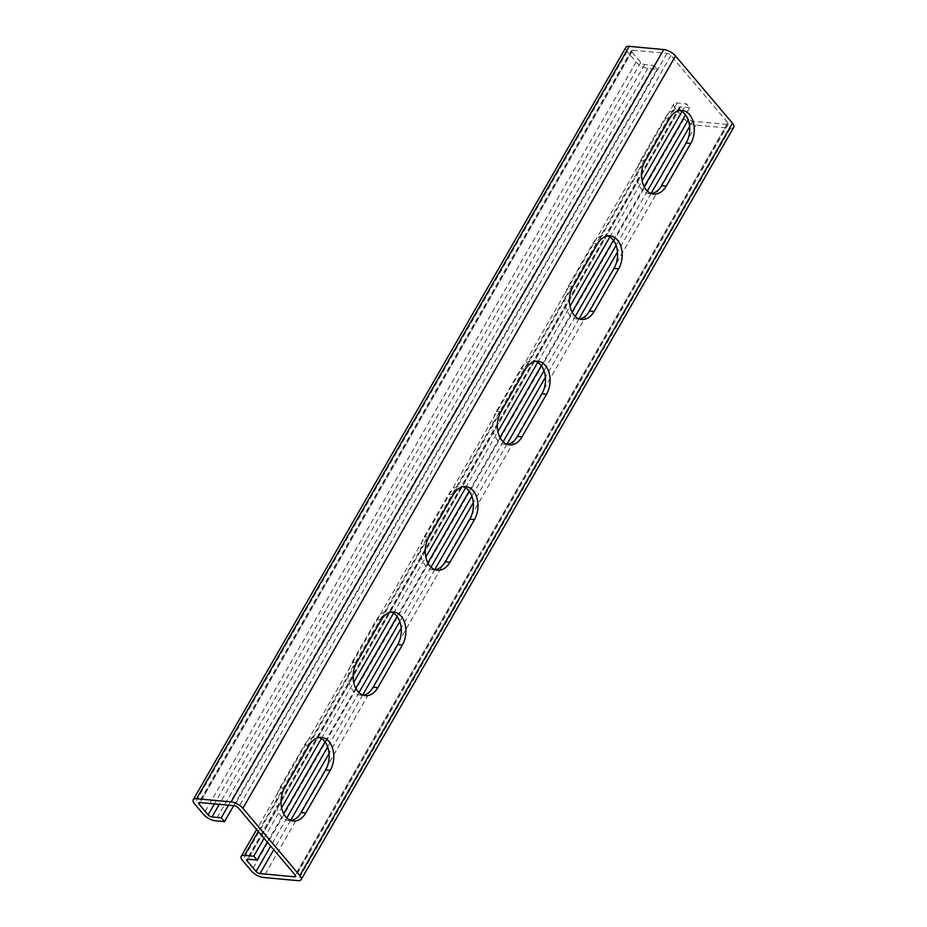 <?xml version="1.0" encoding="UTF-8"?>
<svg xmlns="http://www.w3.org/2000/svg" width="927" height="927" viewBox="0 0 927 927"><rect width="100%" height="100%" fill="white"/><g stroke="black" fill="none" stroke-linecap="round" stroke-linejoin="round"><path stroke-width="0.7" stroke-dasharray="4.63 3.48" d="M733.767 127.266A9.502 3.859 29.9 0 1 730.418 128.297L695.887 125.075A9.502 3.859 29.9 0 1 684.114 118.679L675.157 108.111A9.502 3.859 29.9 0 1 673.836 104.021A9.502 3.859 29.9 0 1 677.185 103.001L686.397 103.859L689.653 107.694L685.505 114.902M264.056 838.321L281.611 807.799M321.437 738.541L353.708 682.411M393.535 613.153L425.817 557.011M465.644 487.753L497.915 431.623M537.741 362.364L570.024 306.234M609.85 236.976L642.121 180.835M681.948 111.576L686.397 103.859M267.312 842.156L283.674 813.697M324.983 741.867L355.783 688.309M397.08 616.478L427.88 562.909M469.189 491.078L499.989 437.521M541.298 365.69L572.098 312.132M613.396 240.302L644.195 186.733M685.366 115.145L679.769 108.54A3.163 1.286 29.9 0 1 679.329 107.184A3.163 1.286 29.9 0 1 680.441 106.837L689.653 107.694M228.482 805.215L653.859 65.446L644.659 64.589A3.163 1.286 29.9 0 1 640.731 62.457L631.785 51.9A3.163 1.286 29.9 0 1 631.345 50.533A3.163 1.286 29.9 0 1 632.457 50.185L666.988 53.407A3.163 1.286 29.9 0 1 670.916 55.539L727.834 122.746A3.163 1.286 29.9 0 1 728.286 124.114A3.163 1.286 29.9 0 1 727.162 124.45L692.643 121.24A3.163 1.286 29.9 0 1 688.715 119.108L686.698 116.732M309.097 745.435L304.485 745.007L279.977 787.637A20.579 14.056 -84.7 0 0 277.3 808.622A20.579 14.056 -84.7 0 0 288.633 820.615A20.579 14.056 -84.7 0 0 290.962 820.546M304.485 745.007A20.579 14.056 -84.7 0 1 316.964 737A20.579 14.056 -84.7 0 1 319.247 737.486M381.194 620.036L376.594 619.618L352.075 662.249A20.579 14.056 -84.7 0 0 349.398 683.234A20.579 14.056 -84.7 0 0 360.742 695.215A20.579 14.056 -84.7 0 0 363.071 695.157M376.594 619.618A20.579 14.056 -84.7 0 1 389.073 611.6A20.579 14.056 -84.7 0 1 391.345 612.098M453.303 494.647L448.703 494.218L424.184 536.849A20.579 14.056 -84.7 0 0 421.507 557.834A20.579 14.056 -84.7 0 0 432.851 569.827A20.579 14.056 -84.7 0 0 435.169 569.757M448.703 494.218A20.579 14.056 -84.7 0 1 461.183 486.212A20.579 14.056 -84.7 0 1 463.454 486.71M525.4 369.259L520.8 368.83L496.281 411.461A20.579 14.056 -84.7 0 0 493.604 432.445A20.579 14.056 -84.7 0 0 504.948 444.427A20.579 14.056 -84.7 0 0 507.278 444.369M520.8 368.83A20.579 14.056 -84.7 0 1 533.28 360.823A20.579 14.056 -84.7 0 1 535.563 361.31M597.509 243.859L592.909 243.43L568.39 286.072A20.579 14.056 -84.7 0 0 565.713 307.046A20.579 14.056 -84.7 0 0 577.058 319.039A20.579 14.056 -84.7 0 0 579.387 318.969M592.909 243.43A20.579 14.056 -84.7 0 1 605.389 235.423A20.579 14.056 -84.7 0 1 607.66 235.921M669.607 118.471L665.007 118.042L640.499 160.672A20.579 14.056 -84.7 0 0 637.822 181.657A20.579 14.056 -84.7 0 0 649.155 193.65A20.579 14.056 -84.7 0 0 651.484 193.581M665.007 118.042A20.579 14.056 -84.7 0 1 677.486 110.035A20.579 14.056 -84.7 0 1 679.769 110.522M233.662 805.702L657.116 69.293L647.915 68.436A9.502 3.859 29.9 0 1 636.131 62.028L627.185 51.472A9.502 3.859 29.9 0 1 625.852 47.381M657.116 69.293L653.859 65.446M677.185 103.001L258.285 831.496M675.157 108.111L242.538 860.465M684.114 118.679L251.484 871.032M695.887 125.075L263.268 877.44M730.418 128.297L297.799 880.65M692.643 121.24L689.607 126.524M651.113 193.442L617.498 251.912M579.016 318.842L545.389 377.312M506.907 444.23L473.291 502.701M434.809 569.63L401.182 628.089M362.7 695.018L329.085 753.489M290.603 820.407L273.732 849.746M688.715 119.108L688.205 119.989M647.359 191.02L616.096 245.388M575.261 316.408L543.987 370.777M503.152 441.797L471.889 496.177M431.043 567.197L399.78 621.565M358.946 692.585L327.683 746.953M286.837 817.985L270.661 846.119M727.162 124.45L295.389 875.331M727.834 122.746L295.215 875.1M670.916 55.539L238.285 807.892M666.988 53.407L234.357 805.76M632.457 50.185L199.838 802.55M627.185 51.472L194.554 803.825M636.131 62.028L203.5 814.381M631.785 51.9L200.128 802.573M640.731 62.457L214.38 803.906M647.915 68.436L215.284 820.789M644.659 64.589L219.27 804.358M284.577 788.066L279.977 787.637M356.686 662.678L352.075 662.249M428.784 537.278L424.184 536.849M500.893 411.889L496.281 411.461M572.99 286.501L568.39 286.072M645.099 161.101L640.499 160.672M679.769 108.54L248.112 859.225M680.441 106.837L247.822 859.19M673.836 104.021L256.64 829.561M728.286 124.114L295.655 876.467M631.345 50.533L198.714 802.886M321.576 737.428L316.964 737M293.245 821.044L288.633 820.615M393.674 612.029L389.073 611.6M365.342 695.644L360.742 695.215M465.783 486.64L461.183 486.212M437.451 570.256L432.851 569.827M537.88 361.252L533.28 360.823M509.549 444.856L504.948 444.427M609.989 235.852L605.389 235.423M581.658 319.467L577.058 319.039M682.098 110.464L677.486 110.035M653.767 194.079L649.155 193.65M679.329 107.184L246.698 859.538"/><path stroke-width="1.39" d="M258.285 831.496L244.566 855.354L253.766 856.212L264.056 838.321M281.611 807.799L321.437 738.541M353.708 682.411L393.535 613.153M425.817 557.011L465.644 487.753M497.915 431.623L537.741 362.364M570.024 306.234L609.85 236.976M642.121 180.835L681.948 111.576M244.566 855.354A9.502 3.859 -150.1 0 0 241.205 856.374A9.502 3.859 -150.1 0 0 242.538 860.465L251.484 871.032A9.502 3.859 -150.1 0 0 263.268 877.44L297.799 880.65A9.502 3.859 -150.1 0 0 301.148 879.619A9.502 3.859 -150.1 0 0 299.815 875.528L242.886 808.321A9.502 3.859 -150.1 0 0 231.113 801.925L196.582 798.703A9.502 3.859 -150.1 0 0 193.233 799.734A9.502 3.859 -150.1 0 0 194.554 803.825L203.5 814.381A9.502 3.859 -150.1 0 0 215.284 820.789L224.496 821.646L233.662 805.702M270.661 846.119L256.084 871.461L247.138 860.893A3.163 1.286 -150.1 0 1 246.698 859.538A3.163 1.286 -150.1 0 1 247.822 859.19L257.022 860.047L267.312 842.156M253.766 856.212L257.022 860.047M283.674 813.697L324.983 741.867M355.783 688.309L397.08 616.478M427.88 562.909L469.189 491.078M499.989 437.521L541.298 365.69M572.098 312.132L613.396 240.302M644.195 186.733L685.505 114.902M686.698 116.732L685.366 115.145M295.389 875.331L294.543 876.815L260.012 873.593A3.163 1.286 -150.1 0 1 256.084 871.461M193.233 799.734L625.852 47.381A9.502 3.859 29.9 0 1 629.201 46.35L663.732 49.56A9.502 3.859 29.9 0 1 675.516 55.968L732.446 123.175A9.502 3.859 29.9 0 1 733.767 127.266L301.148 879.619M330.232 770.395A20.579 14.056 -84.7 0 0 332.909 749.41A20.579 14.056 -84.7 0 0 321.576 737.428A20.579 14.056 -84.7 0 0 309.097 745.435L284.577 788.066A20.579 14.056 -84.7 0 0 281.901 809.051A20.579 14.056 -84.7 0 0 293.245 821.044A20.579 14.056 -84.7 0 0 305.725 813.025L330.232 770.395L325.632 769.966A20.579 14.056 -84.7 0 0 319.247 737.486M402.341 645.007A20.579 14.056 -84.7 0 0 405.018 624.022A20.579 14.056 -84.7 0 0 393.674 612.029A20.579 14.056 -84.7 0 0 381.194 620.036L356.686 662.678A20.579 14.056 -84.7 0 0 354.01 683.663A20.579 14.056 -84.7 0 0 365.342 695.644A20.579 14.056 -84.7 0 0 377.822 687.637L402.341 645.007L397.741 644.578A20.579 14.056 -84.7 0 0 391.345 612.098M474.45 519.607A20.579 14.056 -84.7 0 0 477.115 498.633A20.579 14.056 -84.7 0 0 465.783 486.64A20.579 14.056 -84.7 0 0 453.303 494.647L428.784 537.278A20.579 14.056 -84.7 0 0 426.107 558.263A20.579 14.056 -84.7 0 0 437.451 570.256A20.579 14.056 -84.7 0 0 449.931 562.249L474.45 519.607L469.838 519.178A20.579 14.056 -84.7 0 0 463.454 486.71M546.548 394.218A20.579 14.056 -84.7 0 0 549.224 373.233A20.579 14.056 -84.7 0 0 537.88 361.252A20.579 14.056 -84.7 0 0 525.4 369.259L500.893 411.889A20.579 14.056 -84.7 0 0 498.216 432.874A20.579 14.056 -84.7 0 0 509.549 444.856A20.579 14.056 -84.7 0 0 522.028 436.849L546.548 394.218L541.947 393.79A20.579 14.056 -84.7 0 0 535.563 361.31M618.657 268.83A20.579 14.056 -84.7 0 0 621.333 247.845A20.579 14.056 -84.7 0 0 609.989 235.852A20.579 14.056 -84.7 0 0 597.509 243.859L572.99 286.501A20.579 14.056 -84.7 0 0 570.314 307.474A20.579 14.056 -84.7 0 0 581.658 319.467A20.579 14.056 -84.7 0 0 594.137 311.46L618.657 268.83L614.045 268.401A20.579 14.056 -84.7 0 0 607.66 235.921M690.754 143.43A20.579 14.056 -84.7 0 0 693.431 122.457A20.579 14.056 -84.7 0 0 682.098 110.464A20.579 14.056 -84.7 0 0 669.607 118.471L645.099 161.101A20.579 14.056 -84.7 0 0 642.423 182.086A20.579 14.056 -84.7 0 0 653.767 194.079A20.579 14.056 -84.7 0 0 666.246 186.072L690.754 143.43L686.154 143.001A20.579 14.056 -84.7 0 0 679.769 110.522M214.38 803.906L208.111 814.81L199.166 804.254A3.163 1.286 -150.1 0 1 198.714 802.886A3.163 1.286 -150.1 0 1 199.838 802.55L234.357 805.76A3.163 1.286 -150.1 0 1 238.285 807.892L295.215 875.1A3.163 1.286 -150.1 0 1 295.655 876.467A3.163 1.286 -150.1 0 1 294.543 876.815M305.725 813.025L301.113 812.597L325.632 769.966M301.113 812.597A20.579 14.056 -84.7 0 1 290.962 820.546M377.822 687.637L373.222 687.208L397.741 644.578M373.222 687.208A20.579 14.056 -84.7 0 1 363.071 695.157M449.931 562.249L445.331 561.82L469.838 519.178M445.331 561.82A20.579 14.056 -84.7 0 1 435.169 569.757M522.028 436.849L517.428 436.42L541.947 393.79M517.428 436.42A20.579 14.056 -84.7 0 1 507.278 444.369M594.137 311.46L589.537 311.032L614.045 268.401M589.537 311.032A20.579 14.056 -84.7 0 1 579.387 318.969M666.246 186.072L661.635 185.643L686.154 143.001M661.635 185.643A20.579 14.056 -84.7 0 1 651.484 193.581M224.496 821.646L221.24 817.811L212.04 816.954A3.163 1.286 -150.1 0 1 208.111 814.81M221.24 817.811L228.482 805.215M689.607 126.524L651.113 193.442M617.498 251.912L579.016 318.842M545.389 377.312L506.907 444.23M473.291 502.701L434.809 569.63M401.182 628.089L362.7 695.018M329.085 753.489L290.603 820.407M273.732 849.746L260.012 873.593M688.205 119.989L647.359 191.02M616.096 245.388L575.261 316.408M543.987 370.777L503.152 441.797M471.889 496.177L431.043 567.197M399.78 621.565L358.946 692.585M327.683 746.953L286.837 817.985M732.446 123.175L299.815 875.528M675.516 55.968L242.886 808.321M663.732 49.56L231.113 801.925M629.201 46.35L196.582 798.703M200.128 802.573L199.166 804.254M219.27 804.358L212.04 816.954M248.112 859.225L247.138 860.893M256.64 829.561L241.205 856.374"/></g></svg>
